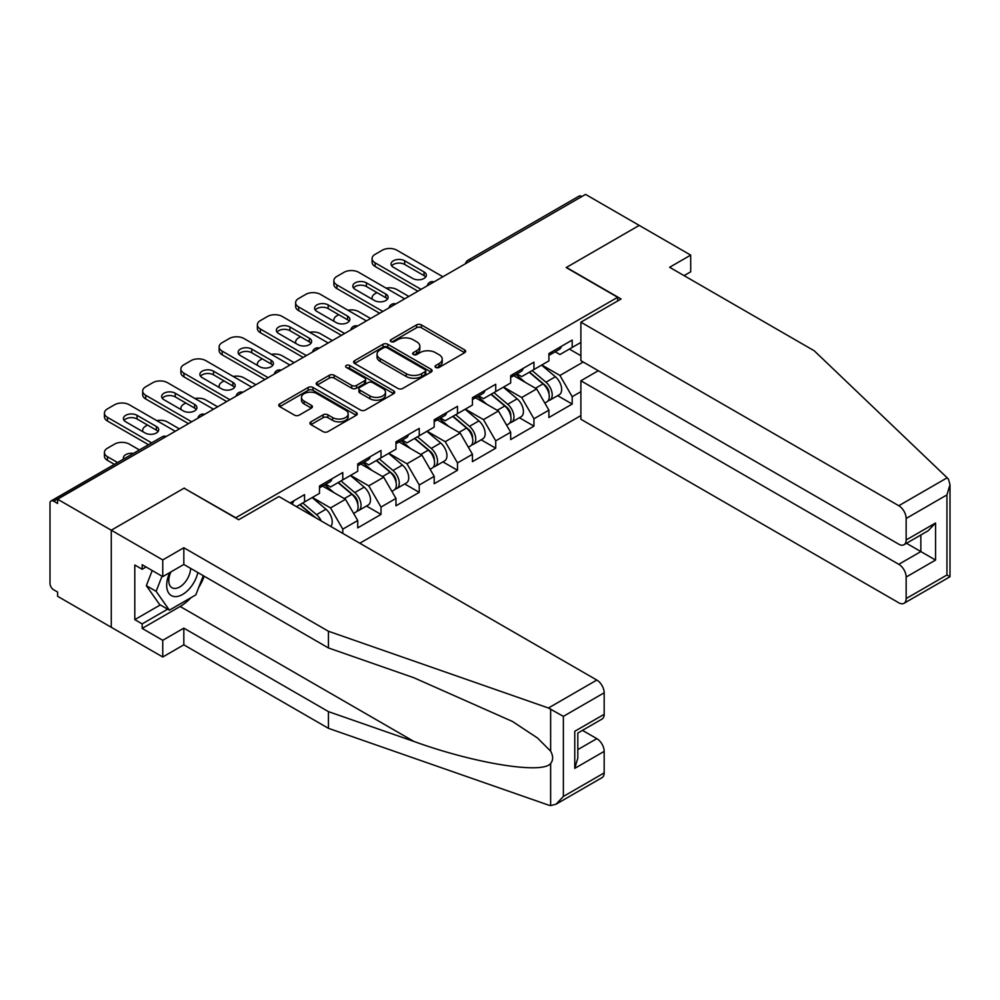 <?xml version="1.0" encoding="UTF-8"?>
<svg xmlns="http://www.w3.org/2000/svg" width="1000" height="1000" viewBox="0 0 1000 1000"><rect width="100%" height="100%" fill="white"/><g stroke="black" fill="none" stroke-linecap="round" stroke-linejoin="round"><path stroke-width="1.5" d="M435.737 367.438A2.387 1.375 0 0 0 439.113 367.438L464.663 352.688A3.4 1.963 0 0 0 465.662 351.3A3.4 1.963 0 0 0 464.663 349.9L421.362 324.9A3.4 1.963 0 0 0 416.55 324.9L390.988 339.663A2.387 1.375 0 0 0 390.288 340.637A2.387 1.375 0 0 0 390.988 341.613A2.387 1.375 0 0 0 394.363 341.613L397.663 339.7A10.888 6.288 0 0 1 413.062 339.7L416.675 341.775A10.888 6.288 0 0 1 419.862 346.225A10.888 6.288 0 0 1 416.675 350.675L413.363 352.575A2.387 1.375 0 0 0 412.663 353.55A2.387 1.375 0 0 0 413.363 354.525A2.387 1.375 0 0 0 416.737 354.525L420.037 352.612A10.888 6.288 0 0 1 435.438 352.612L439.05 354.7A10.888 6.288 0 0 1 442.238 359.137A10.888 6.288 0 0 1 439.05 363.587L435.737 365.5A2.387 1.375 0 0 0 435.037 366.475A2.387 1.375 0 0 0 435.737 367.438L435.737 365.5M310.938 421.85A3.4 1.963 0 0 0 309.938 423.25A3.4 1.963 0 0 0 310.938 424.637L323.088 431.65A3.4 1.963 0 0 0 327.9 431.65L356.287 415.262A3.4 1.963 0 0 0 357.287 413.875A3.4 1.963 0 0 0 356.287 412.475L312.975 387.475A3.4 1.963 0 0 0 308.163 387.475L279.775 403.862A3.4 1.963 0 0 0 278.788 405.262A3.4 1.963 0 0 0 279.775 406.65L294.45 415.125A3.4 1.963 0 0 0 299.262 415.125L311.413 408.1A3.4 1.963 0 0 0 312.413 406.712A3.4 1.963 0 0 0 311.413 405.325L304.137 401.125A9.1 5.25 0 0 1 301.475 397.413A9.1 5.25 0 0 1 307.087 392.55A9.1 5.25 0 0 1 317.013 393.7L345.525 410.15A9.1 5.25 0 0 1 348.188 413.875A9.1 5.25 0 0 1 342.562 418.725A9.1 5.25 0 0 1 332.65 417.587L327.9 414.837A3.4 1.963 0 0 0 323.088 414.837L310.938 421.85L310.938 424.637M184.312 488.038L111.275 530.212L57.6 499.212L585.55 194.4L639.225 225.4L566.188 267.562L617.663 297.288L235.787 517.75L184.312 488.325M397.912 388.45A3.4 1.963 0 0 0 402.713 388.45L431.112 372.062A3.4 1.963 0 0 0 432.1 370.675A3.4 1.963 0 0 0 431.112 369.288L387.8 344.275A3.4 1.963 0 0 0 382.987 344.275L354.6 360.675A3.4 1.963 0 0 0 353.6 362.062A3.4 1.963 0 0 0 354.6 363.45L397.912 388.45M347.25 367.962A2.387 1.375 0 0 1 349.675 368.288L349.675 365.462L393.7 390.887A3.4 1.963 0 0 1 394.688 392.275A3.4 1.963 0 0 1 393.7 393.663L365.312 410.05A3.4 1.963 0 0 1 360.5 410.05L317.188 385.05L317.188 382.275A3.4 1.963 0 0 0 316.188 383.663A3.4 1.963 0 0 0 317.188 385.05M317.188 382.275L329.338 375.25A3.4 1.963 0 0 1 334.15 375.25L351.712 385.4A3.4 1.963 0 0 0 356.525 385.4L364.588 380.737A3.4 1.963 0 0 0 365.588 379.35A3.4 1.963 0 0 0 364.588 377.962L346.3 367.413A2.387 1.375 0 0 1 345.6 366.438A2.387 1.375 0 0 1 347.075 365.163A2.387 1.375 0 0 1 349.675 365.462M359.812 543.225L580.887 415.588M617.663 297.288L617.663 300.963M296.45 506.65L304.538 501.975L304.538 494.613L290.075 502.962M304.538 501.975L319.488 493.35L319.488 485.988L342.775 472.537L342.775 479.9L357.725 471.262L357.725 463.913L381.012 450.462L381.012 457.825L395.962 449.188L395.962 441.838L419.25 428.387L419.25 435.75L434.2 427.113L434.2 419.762L457.488 406.312L457.488 413.675L472.438 405.037L472.438 397.688L495.725 384.237L495.725 391.6L510.675 382.962L510.675 375.613L533.95 362.163L533.95 369.525L548.913 360.887L548.913 353.537L572.188 340.087L572.188 347.45L580.887 342.425M580.887 391.675L572.188 396.7L559.938 375.462L541.8 365M557.65 395.662L572.188 404.05L572.188 396.7M572.188 404.05L548.913 417.5L548.913 410.138L533.95 418.775L521.7 397.537L503.562 387.075M519.412 417.738L533.95 426.125L533.95 418.775M533.95 426.125L510.675 439.575L510.675 432.212L495.725 440.85L483.462 419.613L465.325 409.15M481.175 439.812L495.725 448.2L495.725 440.85M495.725 448.2L472.438 461.65L472.438 454.288L457.488 462.925L445.225 441.7L427.088 431.225M442.938 461.887L457.488 470.275L457.488 462.925M457.488 470.275L434.2 483.725L434.2 476.362L419.25 485L406.987 463.775L388.85 453.3M404.7 483.963L419.25 492.35L419.25 485M419.25 492.35L395.962 505.8L395.962 498.438L381.012 507.075L368.762 485.85L350.613 475.375M366.475 506.037L381.012 514.425L381.012 507.075M381.012 514.425L357.725 527.875L357.725 520.513L342.775 529.15L330.525 507.925L312.387 497.45M342.775 533.387L342.775 529.15M325.788 484.237L330.525 486.975L342.775 479.9M330.525 507.925L345.475 499.288L322.6 486.075M357.725 520.513L345.475 499.288M364.012 462.163L368.762 464.9L381.012 457.825M368.762 485.85L383.713 477.212L360.838 464M395.962 498.438L383.713 477.212M402.25 440.087L406.987 442.825L419.25 435.75M406.987 463.775L421.938 455.138L399.062 441.925M434.2 476.362L421.938 455.138M440.487 418.013L445.225 420.75L457.488 413.675M445.225 441.7L460.175 433.062L437.3 419.85M472.438 454.288L460.175 433.062M478.725 395.938L483.462 398.675L495.725 391.6M483.462 419.613L498.413 410.988L475.538 397.775M510.675 432.212L498.413 410.988M516.962 373.862L521.7 376.6L533.95 369.525M521.7 397.537L536.65 388.913L513.775 375.7M548.913 410.138L536.65 388.913M581.875 196.525L470.838 260.637M469.275 261.537A5.2 3 120 0 1 470.6 260.487A5.2 3 60 0 0 468 260.238L579.025 196.125A5.2 3 60 0 1 581.625 196.388M555.2 351.788L559.938 354.525L572.188 347.45M559.938 375.462L583.225 362.025M569.375 349.075L580.887 355.725M190.963 597.7A39 22.513 -60 0 1 180.15 606.475L142.162 628.413L162.75 640.3L162.75 657L111.275 627.288L111.275 530.212L184.075 488.175L238.725 519.738L278.925 496.525L596.825 680.062A10.4 6 60 0 1 604.175 692.8L563.362 716.363L548.438 708L328.438 631.25L183.825 547.75L162.75 559.925L111.275 530.212L111.275 627.288L57.6 596.287L57.6 592.05L53.675 589.788A5.2 3 -120 0 1 50 583.413L50 503.325A5.2 3 -120 0 1 51.075 500.938A5.2 3 -120 0 1 53.675 501.2L57.6 503.462L57.6 499.212M436.688 367.775L439.05 366.413A10.888 6.288 0 0 0 442.238 361.975L442.238 359.137M419.862 346.225L419.862 349.05A10.888 6.288 0 0 1 416.675 353.5L414.312 354.862M464.625 352.713L421.362 327.738A3.4 1.963 0 0 0 416.55 327.738L391.938 341.938M431.062 372.088L387.8 347.113A3.4 1.963 0 0 0 382.987 347.113L354.65 363.475M425.087 371.637A2.387 1.375 0 0 0 425.788 370.675A2.387 1.375 0 0 0 425.087 369.7L387.075 347.75A2.387 1.375 0 0 0 383.713 347.75L380.225 349.762A10.888 6.288 0 0 0 377.038 354.212A10.888 6.288 0 0 0 380.225 358.663L406.213 373.663A10.888 6.288 0 0 0 421.6 373.663L425.087 371.637L425.087 374.475A2.387 1.375 0 0 0 425.788 373.5L425.788 370.675M377.038 354.212L377.038 357.038A10.888 6.288 0 0 0 380.225 361.488L380.225 358.663M425.087 374.475L421.6 376.488A10.888 6.288 0 0 1 406.213 376.488L380.225 361.488M317.238 385.075L329.338 378.088L329.338 375.25M365.588 379.35L365.588 382.188A3.4 1.963 0 0 1 364.588 383.575L356.525 388.225A3.4 1.963 0 0 1 351.712 388.225L334.15 378.088A3.4 1.963 0 0 0 329.338 378.088M349.675 368.288L393.65 393.688M369.938 395.913A9.1 5.25 0 0 0 379.862 397.05A9.1 5.25 0 0 0 385.475 392.2A9.1 5.25 0 0 0 382.812 388.488L372.762 382.688A3.4 1.963 0 0 0 367.95 382.688L359.9 387.337A3.4 1.963 0 0 0 358.9 388.725A3.4 1.963 0 0 0 359.9 390.112L369.938 395.913L369.938 398.75A9.1 5.25 0 0 0 379.862 399.888A9.1 5.25 0 0 0 385.475 395.025L385.475 392.2M358.9 388.725L358.9 391.562A3.4 1.963 0 0 0 359.9 392.95L359.9 390.112M369.938 398.75L359.9 392.95M348.188 413.875L348.188 416.7A9.1 5.25 0 0 1 342.562 421.55A9.1 5.25 0 0 1 332.65 420.412L327.9 417.675A3.4 1.963 0 0 0 323.088 417.675L310.975 424.663M301.475 397.413L301.475 400.238A9.1 5.25 0 0 0 304.137 403.95L304.137 401.125M311.375 408.125L304.137 403.95M356.238 415.288L312.975 390.312A3.4 1.963 0 0 0 308.163 390.312L279.825 406.675M545.988 386.1L544.275 385.1M548.188 400.675A11.438 6.6 -120 0 0 549.85 400.163A11.438 6.6 -120 0 0 551.9 392.175A11.438 6.6 -120 0 0 545.95 382.2L532.15 370.562M549.85 400.163L559.288 394.712A11.438 6.6 -120 0 0 561.337 386.725A11.438 6.6 -120 0 0 555.388 376.75L541.587 365.112M529.487 372.1L545.225 385.375A6.938 4 60 0 1 548.975 393.913M408.825 296.438L396.938 289.575A10.4 6 0 0 0 386.15 288.15M376.962 292.613L375.125 293.675A10.4 6 0 0 0 372.088 297.925A10.4 6 0 0 0 372.362 299.288M544.825 403.062L546.9 401.863A11.438 6.6 -120 0 0 548.962 393.862A11.438 6.6 -120 0 0 543 383.9L529.212 372.262M525.237 382.312L515.925 374.462M391.712 265.863A7.975 4.6 180 0 1 404.663 264.45L424.025 275.637A7.975 4.6 180 0 1 425.7 277.05M417.9 291.2L375.125 266.5A10.4 6 180 0 1 372.088 262.262L372.088 258.575A10.4 6 0 0 0 375.125 262.825L375.125 266.5M551.975 351.763A11.438 6.6 60 0 1 549.85 354.875A11.438 6.6 60 0 1 548.913 355.262M561.413 346.312A11.438 6.6 60 0 1 559.288 349.425L549.85 354.875M372.088 258.575A10.4 6 0 0 1 375.125 254.338L382.238 250.238A10.4 6 0 0 1 396.938 250.238L442.9 276.762M421.087 289.363L375.125 262.825M404.663 260.775L424.025 271.95A7.975 4.6 180 0 1 426.362 275.212A7.975 4.6 180 0 1 421.438 279.462A7.975 4.6 180 0 1 412.75 278.463L393.387 267.288A7.975 4.6 180 0 1 391.05 264.025A7.975 4.6 180 0 1 395.975 259.775A7.975 4.6 180 0 1 404.663 260.775L404.663 264.45M169.762 572.575A22.525 13.012 120 0 0 174.638 596.587A22.525 13.012 120 0 0 197.85 572.55M170.963 571.875A15.425 8.9 120 0 0 171.988 587.737A15.425 8.9 120 0 0 174.25 588.438A15.425 8.9 120 0 0 190.6 568.362M203.275 575.688L195.837 594.875L169.375 610.163L159.562 604.5L146.337 585.675L152.213 570.538M169.375 610.163L156.137 591.337L162.013 576.2M146.337 585.675L156.137 591.337M947.175 477.788L948.5 479.312L950 484.65L946.95 494.9L906.15 518.462A10.4 6 -120 0 0 898.787 505.725L947.175 477.788L814.225 350.775L669.625 267.288L690.7 255.113L639.225 225.4L566.438 267.425L621.087 298.988L580.887 322.188L898.787 505.725M690.7 255.113L690.7 271.812L684.087 275.637M598.3 370.725L580.887 380.775L580.887 419.263L898.787 602.8A10.4 6 -120 0 0 903.988 603.312A10.4 6 -120 0 0 906.15 598.562L906.15 577.05A10.4 6 -120 0 0 898.787 564.312L920.85 551.575L935.562 560.062L906.15 577.05M580.887 380.775L898.787 564.312M580.887 322.188L580.887 360.675L898.787 544.212A10.4 6 -120 0 0 903.988 544.738A10.4 6 -120 0 0 906.15 539.975L906.15 518.462M906.5 543.288L920.85 551.575L920.85 535M906.15 539.975L935.562 522.987L928.2 530.75L903.988 544.738M906.15 598.562L946.95 575L948.5 575.887M162.75 640.3L183.825 628.138L328.438 711.625L328.438 728.325L548.438 805.075L550.638 805.6L556.013 804.225L563.362 796.462L604.175 772.9A10.4 6 60 0 1 602.025 777.65L556.013 804.225M328.438 711.625L413.913 741.438C474.625 763.5 542.65 774.463 550.638 763.462C553.3 760.113 553.3 756 550.638 751.137L537.438 737.962L512.45 721.462L413.913 677.763L328.438 647.938L183.825 564.45L162.75 576.625L142.162 564.738L142.162 569.263L134.8 565.013L134.8 619.637L142.162 623.888L167.65 609.163M183.825 628.138L183.825 644.825L162.75 657M328.438 728.325L183.825 644.825M604.175 692.8L604.175 714.312A10.4 6 60 0 1 602.025 719.075L577.812 733.05L577.812 758.112L574.763 768.363L574.763 731.287C578.737 733.587 578.737 733.587 574.763 731.287L604.175 714.312M162.75 559.925L162.75 576.625M142.162 628.413L142.162 623.888M183.825 547.75L183.825 564.45M328.438 631.25L328.438 647.938M577.812 749.625L596.825 738.65A10.4 6 60 0 1 604.175 751.388L604.175 772.9M596.825 738.65L582.463 730.362M204.237 576.237A39 22.513 -60 0 1 198.7 587.487M146.075 567L142.162 569.263M134.8 619.637L160.3 604.925M507.75 408.175L506.037 407.175M509.95 422.75A11.438 6.6 -120 0 0 511.613 422.238A11.438 6.6 -120 0 0 513.663 414.25A11.438 6.6 -120 0 0 507.713 404.275L493.913 392.638M511.613 422.238L521.05 416.788A11.438 6.6 -120 0 0 523.1 408.8A11.438 6.6 -120 0 0 517.15 398.837L503.35 387.188M491.262 394.175L506.987 407.45A6.938 4 60 0 1 510.737 415.988M370.6 318.512L358.713 311.65A10.4 6 0 0 0 347.912 310.225M338.738 314.688L336.887 315.75A10.4 6 0 0 0 333.85 320A10.4 6 0 0 0 334.125 321.362M506.587 425.138L508.675 423.938A11.438 6.6 -120 0 0 510.725 415.938A11.438 6.6 -120 0 0 504.762 405.975L490.975 394.338M487 404.387L477.688 396.538M469.513 430.25L467.8 429.25M471.712 444.825A11.438 6.6 -120 0 0 473.375 444.312A11.438 6.6 -120 0 0 475.425 436.325A11.438 6.6 -120 0 0 469.475 426.35L455.675 414.712M473.375 444.312L482.812 438.862A11.438 6.6 -120 0 0 484.862 430.875A11.438 6.6 -120 0 0 478.913 420.913L465.112 409.263M453.025 416.25L468.762 429.525A6.938 4 60 0 1 472.5 438.062M332.362 340.588L320.475 333.725A10.4 6 0 0 0 309.675 332.3M300.5 336.763L298.663 337.825A10.4 6 0 0 0 295.613 342.075A10.4 6 0 0 0 295.887 343.438M468.35 447.212L470.438 446.012A11.438 6.6 -120 0 0 472.488 438.013A11.438 6.6 -120 0 0 466.538 428.05L452.738 416.413M448.762 426.463L439.45 418.612M431.287 452.325L429.562 451.325M433.475 466.9A11.438 6.6 -120 0 0 435.138 466.388A11.438 6.6 -120 0 0 437.2 458.4A11.438 6.6 -120 0 0 431.238 448.425L417.438 436.788M435.138 466.388L444.575 460.938A11.438 6.6 -120 0 0 446.625 452.95A11.438 6.6 -120 0 0 440.675 442.987L426.875 431.35M414.787 438.325L430.525 451.6A6.938 4 60 0 1 434.263 460.138M294.125 362.663L282.238 355.8A10.4 6 0 0 0 271.438 354.375M262.262 358.837L260.425 359.9A10.4 6 0 0 0 257.375 364.15A10.4 6 0 0 0 257.65 365.513M430.112 469.288L432.2 468.088A11.438 6.6 -120 0 0 434.25 460.087A11.438 6.6 -120 0 0 428.3 450.125L414.5 438.488M410.525 448.55L401.213 440.688M393.05 474.4L391.325 473.413M395.238 488.975A11.438 6.6 -120 0 0 396.9 488.462A11.438 6.6 -120 0 0 398.963 480.475A11.438 6.6 -120 0 0 393 470.5L379.212 458.862M396.9 488.462L406.337 483.013A11.438 6.6 -120 0 0 408.4 475.025A11.438 6.6 -120 0 0 402.438 465.062L388.638 453.425M376.55 460.4L392.287 473.675A6.938 4 60 0 1 396.025 482.225M255.888 384.738L244 377.875A10.4 6 0 0 0 233.2 376.45M224.025 380.913L222.188 381.975A10.4 6 0 0 0 219.137 386.225A10.4 6 0 0 0 219.412 387.6M391.875 491.362L393.963 490.163A11.438 6.6 -120 0 0 396.012 482.163A11.438 6.6 -120 0 0 390.062 472.2L376.262 460.562M372.287 470.625L362.975 462.762M354.812 496.475L353.1 495.487M357 511.05A11.438 6.6 -120 0 0 358.663 510.538A11.438 6.6 -120 0 0 360.725 502.55A11.438 6.6 -120 0 0 354.762 492.575L340.975 480.938M358.663 510.538L368.1 505.087A11.438 6.6 -120 0 0 370.163 497.1A11.438 6.6 -120 0 0 364.2 487.137L350.412 475.5M338.312 482.475L354.05 495.75A6.938 4 60 0 1 357.788 504.3M217.65 406.812L205.763 399.95A10.4 6 0 0 0 194.975 398.525M185.787 402.987L183.95 404.05A10.4 6 0 0 0 180.9 408.3A10.4 6 0 0 0 181.175 409.675M353.638 513.438L355.725 512.238A11.438 6.6 -120 0 0 357.775 504.25A11.438 6.6 -120 0 0 351.825 494.275L338.025 482.638M334.05 492.7L324.738 484.837M353.488 287.95A7.975 4.6 180 0 1 366.425 286.525L385.788 297.712A7.975 4.6 180 0 1 387.463 299.125M379.663 313.275L336.887 288.575A10.4 6 180 0 1 333.85 284.337L333.85 280.663A10.4 6 0 0 0 336.887 284.9L336.887 288.575M513.737 373.837A11.438 6.6 60 0 1 511.613 376.95A11.438 6.6 60 0 1 510.675 377.337M523.175 368.387A11.438 6.6 60 0 1 521.05 371.5L511.613 376.95M333.85 280.663A10.4 6 0 0 1 336.887 276.413L344 272.312A10.4 6 0 0 1 358.713 272.312L404.663 298.837M382.85 311.438L336.887 284.9M366.425 282.85L385.788 294.025A7.975 4.6 180 0 1 388.125 297.288A7.975 4.6 180 0 1 383.2 301.537A7.975 4.6 180 0 1 374.513 300.538L355.15 289.363A7.975 4.6 180 0 1 352.812 286.1A7.975 4.6 180 0 1 357.738 281.85A7.975 4.6 180 0 1 366.425 282.85L366.425 286.525M315.25 310.025A7.975 4.6 180 0 1 328.188 308.6L347.55 319.788A7.975 4.6 180 0 1 349.225 321.2M341.425 335.35L298.663 310.65A10.4 6 180 0 1 295.613 306.413L295.613 302.738A10.4 6 0 0 0 298.663 306.975L298.663 310.65M475.5 395.913A11.438 6.6 60 0 1 473.375 399.025A11.438 6.6 60 0 1 472.438 399.412M484.938 390.462A11.438 6.6 60 0 1 482.812 393.575L473.375 399.025M295.613 302.738A10.4 6 0 0 1 298.663 298.488L305.763 294.387A10.4 6 0 0 1 320.475 294.387L366.425 320.913M344.613 333.512L298.663 306.975M328.188 304.925L347.55 316.1A7.975 4.6 180 0 1 349.888 319.363A7.975 4.6 180 0 1 344.963 323.612A7.975 4.6 180 0 1 336.275 322.612L316.913 311.438A7.975 4.6 180 0 1 314.587 308.175A7.975 4.6 180 0 1 319.5 303.925A7.975 4.6 180 0 1 328.188 304.925L328.188 308.6M277.013 332.1A7.975 4.6 180 0 1 289.95 330.675L309.325 341.863A7.975 4.6 180 0 1 310.988 343.275M303.188 357.425L260.425 332.738A10.4 6 180 0 1 257.375 328.488L257.375 324.812A10.4 6 0 0 0 260.425 329.05L260.425 332.738M437.262 417.987A11.438 6.6 60 0 1 435.138 421.1A11.438 6.6 60 0 1 434.2 421.488M446.7 412.537A11.438 6.6 60 0 1 444.575 415.662L435.138 421.1M257.375 324.812A10.4 6 0 0 1 260.425 320.562L267.525 316.462A10.4 6 0 0 1 282.238 316.462L328.188 342.987M306.375 355.588L260.425 329.05M289.95 327L309.325 338.175A7.975 4.6 180 0 1 311.65 341.438A7.975 4.6 180 0 1 306.737 345.688A7.975 4.6 180 0 1 298.05 344.688L278.675 333.512A7.975 4.6 180 0 1 276.35 330.25A7.975 4.6 180 0 1 281.262 326A7.975 4.6 180 0 1 289.95 327L289.95 330.675M238.775 354.175A7.975 4.6 180 0 1 251.725 352.75L271.087 363.938A7.975 4.6 180 0 1 272.75 365.35M264.95 379.5L222.188 354.812A10.4 6 180 0 1 219.137 350.562L219.137 346.887A10.4 6 0 0 0 222.188 351.125L222.188 354.812M399.038 440.062A11.438 6.6 60 0 1 396.9 443.175A11.438 6.6 60 0 1 395.962 443.562M408.462 434.613A11.438 6.6 60 0 1 406.337 437.738L396.9 443.175M219.137 346.887A10.4 6 0 0 1 222.188 342.638L229.288 338.537A10.4 6 0 0 1 244 338.537L289.95 365.062M268.137 377.663L222.188 351.125M251.725 349.075L271.087 360.25A7.975 4.6 180 0 1 273.412 363.512A7.975 4.6 180 0 1 268.5 367.762A7.975 4.6 180 0 1 259.812 366.763L240.45 355.588A7.975 4.6 180 0 1 238.113 352.325A7.975 4.6 180 0 1 243.038 348.075A7.975 4.6 180 0 1 251.725 349.075L251.725 352.75M200.538 376.25A7.975 4.6 180 0 1 213.487 374.825L232.85 386.012A7.975 4.6 180 0 1 234.513 387.425M226.725 401.575L183.95 376.887A10.4 6 180 0 1 180.9 372.638L180.9 368.963A10.4 6 0 0 0 183.95 373.2L183.95 376.887M360.8 462.137A11.438 6.6 60 0 1 358.663 465.25A11.438 6.6 60 0 1 357.725 465.637M370.238 456.688A11.438 6.6 60 0 1 368.1 459.812L358.663 465.25M180.9 368.963A10.4 6 0 0 1 183.95 364.712L191.062 360.613A10.4 6 0 0 1 205.763 360.613L251.725 387.137M229.9 399.738L183.95 373.2M213.487 371.15L232.85 382.325A7.975 4.6 180 0 1 235.188 385.588A7.975 4.6 180 0 1 230.263 389.837A7.975 4.6 180 0 1 221.575 388.837L202.213 377.663A7.975 4.6 180 0 1 199.875 374.4A7.975 4.6 180 0 1 204.8 370.15A7.975 4.6 180 0 1 213.487 371.15L213.487 374.825M321.238 520.95A11.438 6.6 -120 0 0 316.525 514.663L302.738 503.013M330.763 526.45A11.438 6.6 -120 0 0 325.962 509.212L312.175 497.575M300.075 504.55L315.8 517.812M179.412 428.888L167.525 422.025A10.4 6 0 0 0 156.738 420.6M147.55 425.062L145.712 426.125A10.4 6 0 0 0 142.662 430.375A10.4 6 0 0 0 142.938 431.75M314.175 516.875A11.438 6.6 -120 0 0 313.587 516.35L299.788 504.712M162.3 398.325A7.975 4.6 180 0 1 175.25 396.9L194.613 408.088A7.975 4.6 180 0 1 196.287 409.5M188.487 423.65L145.712 398.963A10.4 6 180 0 1 142.662 394.712L142.662 391.037A10.4 6 0 0 0 145.712 395.275L145.712 398.963M322.562 484.212A11.438 6.6 60 0 1 320.425 487.325A11.438 6.6 60 0 1 319.488 487.713M332 478.762A11.438 6.6 60 0 1 329.862 481.887L320.425 487.325M142.662 391.037A10.4 6 0 0 1 145.712 386.788L152.825 382.688A10.4 6 0 0 1 167.525 382.688L213.487 409.212M191.675 421.812L145.712 395.275M175.25 393.225L194.613 404.4A7.975 4.6 180 0 1 196.95 407.663A7.975 4.6 180 0 1 192.025 411.912A7.975 4.6 180 0 1 183.337 410.913L163.975 399.738A7.975 4.6 180 0 1 161.637 396.488A7.975 4.6 180 0 1 166.562 392.225A7.975 4.6 180 0 1 175.25 393.225L175.25 396.9M133.35 453.438A7.975 4.6 0 0 0 123.4 457.9A7.975 4.6 0 0 0 123.65 459.038M139.412 449.938L129.288 444.1A10.4 6 0 0 0 114.588 444.1L107.475 448.2A10.4 6 0 0 0 104.425 452.45A10.4 6 0 0 0 107.475 456.7L107.475 460.375L114.412 464.375M117.6 462.537L107.475 456.7M107.475 460.375A10.4 6 180 0 1 104.425 456.125L104.425 452.45M124.062 420.4A7.975 4.6 180 0 1 137.012 418.975L156.375 430.163A7.975 4.6 180 0 1 158.05 431.575M148.475 444.7L107.475 421.037A10.4 6 180 0 1 104.425 416.788L104.425 413.113A10.4 6 0 0 0 107.475 417.35L107.475 421.037M293.762 500.838A11.438 6.6 60 0 1 291.712 503.913M104.425 413.113A10.4 6 0 0 1 107.475 408.862L114.588 404.762A10.4 6 0 0 1 129.288 404.762L175.25 431.287M151.662 442.863L107.475 417.35M137.012 415.3L156.375 426.475A7.975 4.6 180 0 1 158.713 429.738A7.975 4.6 180 0 1 153.787 433.988A7.975 4.6 180 0 1 145.1 432.987L125.738 421.812A7.975 4.6 180 0 1 123.4 418.562A7.975 4.6 180 0 1 128.325 414.3A7.975 4.6 180 0 1 137.012 415.3L137.012 418.975M164.95 437.238L53.675 501.2M166.025 436.613A5.2 3 -60 0 0 164.713 437.1A5.2 3 -120 0 0 162.113 436.838L51.075 500.938M431.037 283.612A5.2 3 120 0 1 432.362 282.562A5.2 3 -60 0 1 433.675 282.087M392.8 305.688A5.2 3 120 0 1 394.125 304.637A5.2 3 -60 0 1 395.45 304.163M354.562 327.762A5.2 3 120 0 1 355.887 326.712A5.2 3 -60 0 1 357.212 326.238M316.337 349.837A5.2 3 120 0 1 317.65 348.787A5.2 3 -60 0 1 318.975 348.312M278.1 371.912A5.2 3 120 0 1 279.413 370.863A5.2 3 -60 0 1 280.738 370.387M239.862 393.988A5.2 3 120 0 1 241.175 392.938A5.2 3 -60 0 1 242.5 392.463M201.625 416.062A5.2 3 120 0 1 202.95 415.012A5.2 3 -60 0 1 204.262 414.538M439.05 366.413L439.05 363.587M413.363 354.525L413.363 352.575M416.675 353.5L416.675 350.675M390.988 341.613L390.988 339.663M416.55 327.738L416.55 324.9M421.362 327.738L421.362 324.9M464.663 352.688L464.663 349.9M354.6 363.45L354.6 360.675M382.987 347.113L382.987 344.275M387.8 347.113L387.8 344.275M431.112 372.062L431.112 369.288M406.213 376.488L406.213 373.663M421.6 376.488L421.6 373.663M334.15 378.088L334.15 375.25M351.712 388.225L351.712 385.4M356.525 388.225L356.525 385.4M364.588 383.575L364.588 380.737M393.7 393.663L393.7 390.887M323.088 417.675L323.088 414.837M327.9 417.675L327.9 414.837M332.65 420.412L332.65 417.587M311.413 408.1L311.413 405.325M279.775 406.65L279.775 403.862M308.163 390.312L308.163 387.475M312.975 390.312L312.975 387.475M356.287 415.262L356.287 412.475M545.95 382.2L555.388 376.75M535.487 388.237L543 383.9M424.025 271.95L424.025 275.637M946.95 575L946.95 494.9M935.562 522.987L935.562 560.062M550.638 805.6L550.638 763.462M550.638 751.137L550.638 709.013M563.362 716.363L563.362 796.462M604.175 751.388L574.763 768.363M548.438 708L596.825 680.062M180.15 606.475L413.913 741.438M507.713 404.275L517.15 398.837M497.25 410.312L504.762 405.975M469.475 426.35L478.913 420.913M459.012 432.388L466.538 428.05M431.238 448.425L440.675 442.987M420.788 454.462L428.3 450.125M393 470.5L402.438 465.062M382.55 476.538L390.062 472.2M354.762 492.575L364.2 487.137M344.312 498.612L351.825 494.275M385.788 294.025L385.788 297.712M347.55 316.1L347.55 319.788M309.325 338.175L309.325 341.863M271.087 360.25L271.087 363.938M232.85 382.325L232.85 386.012M316.525 514.663L325.962 509.212M194.613 404.4L194.613 408.088M156.375 426.475L156.375 430.163M468 260.238A5.2 5.2 0 0 0 465.5 263.712M434.025 281.887A5.2 5.2 0 0 0 427.262 285.788M395.788 303.962A5.2 5.2 0 0 0 389.025 307.863M357.55 326.037A5.2 5.2 0 0 0 350.788 329.938M319.325 348.113A5.2 5.2 0 0 0 312.55 352.025M281.087 370.188A5.2 5.2 0 0 0 274.312 374.1M242.85 392.262A5.2 5.2 0 0 0 236.088 396.175M204.613 414.338A5.2 5.2 0 0 0 197.85 418.25M166.375 436.413A5.2 5.2 0 0 0 162.113 436.838M372.088 299.137L372.088 297.925M950 484.65L950 576.75L903.988 603.312M333.85 321.213L333.85 320M295.613 343.288L295.613 342.075M257.375 365.363L257.375 364.15M219.137 387.438L219.137 386.225M180.9 409.513L180.9 408.3M142.662 431.587L142.662 430.375"/></g></svg>
